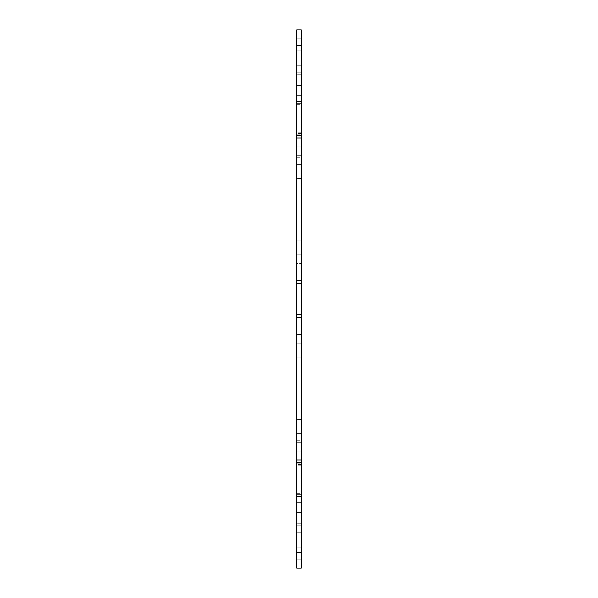 <?xml version="1.0" encoding="UTF-8"?>
<svg xmlns="http://www.w3.org/2000/svg" width="598" height="598" viewBox="0 0 598 598"><rect width="100%" height="100%" fill="white"/><g stroke="black" fill="none" stroke-linecap="round" stroke-linejoin="round"><path stroke-width="0.45" stroke-dasharray="2.99 2.24" d="M301.243 568.1L301.243 512.486L301.243 568.1L301.243 512.486L301.243 568.1L301.243 512.486L301.243 568.1L296.757 568.1L296.757 496.789L301.243 496.789L301.243 568.1L296.757 568.1L296.757 512.486L296.757 568.1L296.757 512.486L296.757 568.1L296.757 512.486L296.757 568.1L301.243 568.1M301.243 496.789L301.243 433.55L301.243 460.012L301.243 433.55L301.243 460.012L296.757 460.012L296.757 317.389L296.757 343.85L296.757 317.389L301.243 317.389L301.243 460.012L296.757 460.012L296.757 523.25L296.757 496.789L296.757 523.25L296.757 496.789L301.243 496.789L301.243 523.25L301.243 496.789L296.757 496.789M301.243 317.389L301.243 254.15L301.243 280.611L301.243 254.15L301.243 280.611L296.757 280.611L296.757 137.989L296.757 164.45L296.757 137.989L301.243 137.989L301.243 280.611L296.757 280.611L296.757 343.85L296.757 317.389L301.243 317.389L301.243 343.85L301.243 317.389L296.757 317.389M301.243 137.989L301.243 74.75L301.243 101.212L301.243 74.75L301.243 101.212L296.757 101.212L296.757 29.9L296.757 85.514L296.757 29.9L296.757 85.514L296.757 29.9L296.757 85.514L296.757 29.9L301.243 29.9L301.243 101.212L296.757 101.212L296.757 164.45L296.757 137.989L301.243 137.989L301.243 164.45L301.243 137.989L296.757 137.989M301.243 29.9L301.243 85.514L301.243 29.9L301.243 85.514L301.243 29.9L301.243 85.514L301.243 29.9L296.757 29.9L301.243 29.9M301.243 478.4L301.243 463.151L301.243 478.4M301.243 299L301.243 157.723L301.243 299M301.243 119.6L301.243 104.351L301.243 119.6M301.243 451.924L301.243 334.432L301.243 525.821L301.243 334.432L301.243 451.924L296.757 451.924L296.757 525.821L296.757 334.432L296.757 525.821L296.757 451.924L301.243 451.924M301.243 263.569L301.243 72.179L301.243 263.569L301.243 72.179L301.243 263.569L296.757 263.569L296.757 72.179L296.757 263.569L296.757 72.179L296.757 263.569L301.243 263.569M296.757 478.4L296.757 463.151L296.757 478.4M296.757 299L296.757 157.723L296.757 299M296.757 119.6L296.757 104.351L296.757 119.6M301.243 464.519L296.757 464.519M296.757 442.969L301.243 442.969L296.757 442.969M301.243 442.318L296.757 442.318L301.243 442.318M301.243 155.682L296.757 155.682L301.243 155.682M301.243 155.032L296.757 155.032L301.243 155.032M301.243 240.134L296.757 240.134L301.243 240.134M301.243 178.466L296.757 178.466L301.243 178.466M301.243 502.387L296.757 502.387L301.243 502.387M301.243 465.169L296.757 465.169M301.243 525.821L296.757 525.821L301.243 525.821M301.243 334.432L296.757 334.432L301.243 334.432M301.243 357.866L296.757 357.866L301.243 357.866M301.243 419.534L296.757 419.534L301.243 419.534M301.243 72.179L296.757 72.179L301.243 72.179M301.243 95.613L296.757 95.613L301.243 95.613M301.243 146.076L296.757 146.076L301.243 146.076M301.243 133.481L296.757 133.481M301.243 132.831L296.757 132.831M301.243 462.643L296.757 462.643M301.243 494.157L296.757 494.157M301.243 523.25L296.757 523.25L301.243 523.25M301.243 433.55L296.757 433.55L301.243 433.55M301.243 283.243L296.757 283.243M301.243 314.757L296.757 314.757M301.243 343.85L296.757 343.85L301.243 343.85M301.243 254.15L296.757 254.15L301.243 254.15M301.243 103.843L296.757 103.843M301.243 135.357L296.757 135.357M301.243 164.45L296.757 164.45L301.243 164.45M301.243 74.75L296.757 74.75L301.243 74.75M301.243 460.012L296.757 460.012M301.243 280.611L296.757 280.611M301.243 101.212L296.757 101.212M301.243 512.486L296.757 512.486L301.243 512.486M301.243 532.766L296.757 532.766L301.243 532.766M301.243 559.13L296.757 559.13L301.243 559.13M301.243 547.918L296.757 547.918L301.243 547.918M301.243 65.234L296.757 65.234L301.243 65.234M301.243 38.87L296.757 38.87L301.243 38.87M301.243 50.083L296.757 50.083L301.243 50.083M301.243 85.514L296.757 85.514L301.243 85.514M296.757 552.403L301.243 552.403M301.243 45.598L296.757 45.598M296.757 463.151L301.243 463.151M296.757 493.649L301.243 493.649M296.757 283.751L301.243 283.751L296.757 283.751M296.757 314.249L301.243 314.249L296.757 314.249M296.757 104.351L301.243 104.351M296.757 134.849L301.243 134.849M296.757 157.723L301.243 157.723M296.757 440.278L301.243 440.278"/><path stroke-width="0.9" d="M296.757 552.403L296.757 568.1L301.243 568.1L301.243 496.789L296.757 496.789L296.757 552.403L301.243 552.403M301.243 45.598L301.243 29.9L296.757 29.9L296.757 101.212L301.243 101.212L301.243 45.598L296.757 45.598M301.243 101.212L301.243 137.989L296.757 137.989L296.757 280.611L301.243 280.611L301.243 137.989M301.243 280.611L301.243 317.389L296.757 317.389L296.757 460.012L301.243 460.012L301.243 317.389M301.243 460.012L301.243 496.789M296.757 496.789L296.757 460.012M296.757 317.389L296.757 280.611M296.757 137.989L296.757 101.212M301.243 462.643L296.757 462.643M301.243 494.157L296.757 494.157M301.243 314.757L296.757 314.757M301.243 283.243L296.757 283.243M301.243 103.843L296.757 103.843M301.243 135.357L296.757 135.357"/></g></svg>
